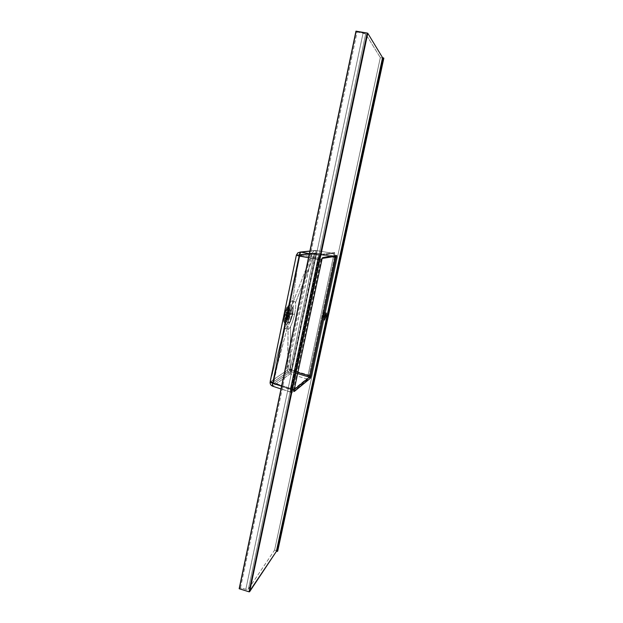 <?xml version="1.0" encoding="UTF-8"?>
<svg xmlns="http://www.w3.org/2000/svg" width="623" height="623" viewBox="0 0 623 623"><rect width="100%" height="100%" fill="white"/><g stroke="black" fill="none" stroke-linecap="round" stroke-linejoin="round"><path stroke-width="0.47" stroke-dasharray="3.12 2.34" d="M323.726 315.604L323.859 312.458L322.325 316.313L324.7 316.881L322.325 316.313L322.161 319.443L323.859 314.934L323.898 312.473L323.057 313.735L322.184 319.451L323.726 315.604L324.941 315.892L323.726 315.604M294.212 389.718L293.433 389.336L321.367 258.498L300.372 254.854L315.666 253L335.415 256.279L321.367 258.498L300.372 254.854L299.881 255.998L321.725 259.9L320.9 259.659L293.433 389.336L273.528 382.779L273.52 383.659L272.796 382.39L289.968 370.42L272.796 382.39L287.211 328.134C287.834 330.019 288.947 329.489 290.544 326.538L290.077 369.649L290.544 326.538C292.156 323.321 293.519 319.147 294.632 314.008C295.668 308.899 295.956 305.161 295.504 302.794L314.304 254.527L295.504 302.794C294.944 300.738 293.854 301.135 292.234 303.985L298.892 256.512L292.234 303.985C290.583 307.194 289.173 311.461 288.021 316.803C289.173 311.461 290.583 307.194 292.234 303.985C293.854 301.135 294.944 300.738 295.504 302.794C295.956 305.161 295.668 308.899 294.632 314.008L292.74 314.475L293.223 308.074C292.896 306.921 292.273 307.17 291.354 308.806L288.979 316.04L291.354 308.806L288.963 316.063L288.021 316.803C286.962 322.099 286.689 325.876 287.211 328.134L272.882 381.681L299.118 255.671L314.514 253.748L289.968 370.42L290.692 371.581L297.638 373.644L290.692 371.581L289.968 370.42L290.692 371.581L273.59 383.651L293.371 390.045L294.072 390.847L293.433 389.336L272.765 382.444L273.59 383.651L299.881 255.998L320.9 259.659L321.156 258.856L322.075 258.631M322.146 258.522L335.711 256.287L315.666 253L314.514 253.748L315.666 253.997L291.136 370.428L297.895 372.437L291.136 370.428L290.692 371.581L291.136 370.428L289.968 370.42L291.136 370.428L315.729 253.281L315.666 253.997L299.118 255.671L298.9 256.419L272.796 382.39L273.59 383.651L293.464 390.2L294.266 389.554L293.417 390.224L293.433 389.336L294.22 389.764M289.22 310.534L287.639 315.308L286.946 315.082L288.402 310.651L289.22 310.534L287.639 315.308L288.87 315.947L291.907 308.066L292.81 308.549L292.366 314.475L290.154 314.265L290.466 310.044L289.812 309.709L288.402 310.651L289.274 309.763L289.57 310.199L289.282 314.117L287.499 313.688L287.476 309.335L286.603 310.223L285.132 314.646L286.946 315.082L288.402 310.651L289.274 309.763L290.466 310.044L289.812 309.709L289.22 310.534M288.838 306.524L289.454 306.672C289.75 308.097 289.586 310.371 288.955 313.486L288.356 313.338C288.979 310.223 289.142 307.949 288.838 306.524L288.862 310.223L287.842 315.511L285.848 320.954L284.337 322.558L283.784 321.857L283.652 319.108L285.077 311.702L287.476 306.267L288.309 305.761L288.838 306.524L288.324 305.761L286.806 307.287L287.421 307.435L289.158 306.563C288.122 308.408 287.11 311.453 286.136 315.713C285.389 319.482 285.202 322.184 285.575 323.812C286.027 325.19 286.829 324.824 287.99 322.722L290.941 313.719L292.288 313.4L289.103 323.937L286.019 328.749L284.921 328.313L284.399 325.058L285.061 318.322L285.459 316.235L286.136 315.713C285.365 319.879 285.178 322.582 285.575 323.812L285.544 323.026L284.399 322.005C283.473 320.635 285.692 309.911 287.421 307.435L288.932 305.909L289.454 306.672C289.75 308.097 289.586 310.371 288.955 313.486L286.448 321.102L287.99 322.722L290.941 313.719L288.955 313.486L290.941 313.719C291.681 310.044 291.883 307.365 291.541 305.675L289.454 306.672L291.541 305.675C291.12 304.219 290.326 304.515 289.158 306.563L287.421 307.435L288.94 305.909L289.454 306.672L288.838 306.524M333.469 253.39L319.288 255.337L333.741 253.397L333.367 256.785L334.512 256.964C335.042 254.262 335.088 252.798 334.644 252.572L320.572 254.449L318.517 259.557L290.754 391.236L290.731 393.012L291.206 393.284L307.801 379.438L309.242 374.976L334.512 256.964L334.644 252.572L333.469 253.39L316.025 250.501L309.872 251.17L316.056 250.508L333.5 253.39L333.733 254.348L333.367 256.785L316.009 253.904L291.587 370L308.097 374.914L333.367 256.785L316.009 253.904L315.752 250.462L313.712 251.007L312.255 253.047L296.416 254.932L312.255 253.047L287.81 369.166L288.099 326.086L290.723 319.443L292.911 309.919L293.238 302.801L292.748 301.127L291.844 300.761L290.326 302.287L288.729 305.395L286.471 312.022L284.532 322.184L284.68 327.69L270.405 380.746L271.854 373.465M274.587 550.109L380.326 57.604L383.838 58.219L380.326 57.604L274.587 550.109L248.413 589.047L365.693 33.961L380.326 57.604L365.693 33.961L356.823 31.898L355.959 31.15L356.301 31.672L239.746 587.894L246.63 589.506L248.413 589.047L274.587 550.109L277.718 551.051L274.587 550.109M285.575 323.812C286.027 325.19 286.829 324.824 287.99 322.722L286.448 321.102L284.898 322.706L284.399 322.005L285.544 323.026L285.575 323.812M287.771 309.763L287.32 309.351L286.798 309.888L285.435 313.377L284.773 317.489L285.178 318.992L287.024 315.557L287.771 309.763M332.487 256.793L315.666 253.997L332.487 256.793M292.74 314.475L294.632 314.008C293.519 319.147 292.156 323.321 290.544 326.538C288.947 329.489 287.834 330.019 287.211 328.134C286.689 325.876 286.962 322.099 288.021 316.803L288.963 316.063L288.496 322.496C288.846 323.586 289.477 323.306 290.396 321.639L292.74 314.475L293.223 308.074L292.366 314.475L290.193 321.11C289.422 322.519 288.87 322.862 288.519 322.138L288.87 315.947L287.639 315.308L287.398 319.724L288.597 318.999L290.154 314.265L292.366 314.475L290.193 321.11C289.43 322.519 288.87 322.862 288.519 322.146L288.496 322.496C288.846 323.586 289.477 323.306 290.396 321.639L292.74 314.475M287.499 313.688L289.282 314.117L287.842 318.509L286.954 319.428L286.946 315.082L285.132 314.646L285.155 318.992L286.05 318.08L287.499 313.688M319.288 255.337L309.358 253.623L319.607 255.344L318.524 256.536L317.699 259.277L290.295 389.017L281.596 386.151L290.295 389.017L317.699 259.277L319.288 255.337M270.234 381.229L270.234 381.891C269.86 383.527 270.756 384.952 272.929 386.167L272.929 386.167C271.005 385.388 270.109 383.963 270.234 381.891L287.592 369.969L270.234 381.891L284.68 327.69L285.225 328.695L286.019 328.749L288.099 326.086L287.592 369.969C287.468 371.876 288.301 373.185 290.077 373.901L272.929 386.167L290.419 391.953L306.641 378.846L290.077 373.901L272.929 386.167L290.419 391.953L290.295 389.017L291.081 389.437L290.295 389.017L290.24 392.023L281.004 388.97M308.51 257.681L318.54 259.542L308.51 257.681M273.45 365.756L279.859 334.691M283.099 319.015L294.656 263.443M287.701 308.05L290.871 301.54L292.249 300.73L293.106 302.054L295.528 295.855L293.106 302.054L293.308 306.127L292.288 313.4L290.941 313.719C291.681 310.044 291.883 307.365 291.541 305.675C291.12 304.219 290.326 304.515 289.158 306.563L286.136 315.713L285.459 316.235L287.701 308.05M312.092 253.499L295.528 295.855L312.185 253.257L316.009 253.904L291.681 369.353L287.81 369.166L312.092 253.499M283.784 321.857L284.283 322.55L285.848 320.954L286.448 321.102L284.89 322.698L283.784 321.857L284.399 322.005C284.041 317.714 285.046 312.863 287.421 307.435L286.806 307.287C284.431 312.707 283.426 317.566 283.784 321.857M285.848 320.954L288.356 313.338L288.955 313.486L286.448 321.102L285.848 320.954M294.072 390.862L273.52 383.659L272.765 382.444L299.095 255.687L300.084 254.838L315.402 252.993L314.304 254.527L290.077 369.649L290.692 371.581L273.59 383.651L272.765 382.444L273.528 382.779L273.637 382.078L272.874 381.704L273.637 382.078L299.694 256.715L298.892 256.427L299.694 256.715L299.881 255.998L299.095 255.687L299.881 255.998L300.084 254.838L299.118 255.671L300.076 254.846L315.402 252.993L335.431 256.279M290.271 369.688L291.058 369.751L290.271 369.688M314.522 254.449L315.3 254.612L314.522 254.449M288.87 315.947L288.496 322.496L288.87 315.947M291.354 308.806L291.907 308.066L292.81 308.549L293.223 308.074C292.896 306.921 292.273 307.17 291.354 308.806M286.946 315.082L287.639 315.308L287.343 319.552L286.666 319.015L286.946 315.082M286.666 319.015L287.398 319.724L288.597 318.999L287.842 318.509L286.954 319.428L286.666 319.015M290.466 310.044L289.57 310.199L289.282 314.117L287.842 318.509L288.597 318.999L290.154 314.265L290.466 310.044M306.999 378.371L306.641 378.846L290.077 373.901L291.587 370L308.097 374.914L306.999 378.371M333.741 253.397L334.644 252.572L320.572 254.449L319.591 255.344L320.572 254.449C319.903 254.846 319.217 256.551 318.517 259.557L291.05 389.492C290.528 392.28 290.575 393.549 291.206 393.284L307.365 380.069L309.242 374.976L334.512 256.964L333.367 256.785L308.097 374.914L309.242 374.976L308.097 374.914L306.641 378.846L307.365 380.069L306.641 378.846L290.419 391.953L291.206 393.284L290.24 392.023L290.754 392.459L319.591 255.344L333.741 253.397M312.224 253.156L313.712 251.007L316.118 250.555L316.009 253.904L312.224 253.156M291.681 369.353L291.587 370L287.592 369.969L287.748 368.909L291.681 369.353M291.424 369.969L290.077 373.901C288.067 372.788 287.242 371.479 287.592 369.969L291.424 369.969M239.162 588.727L239.746 587.894L239.162 588.727M245.812 589.35L240.525 587.801L357.096 31.96L363.084 33.019L245.812 589.35L248.413 589.047L365.693 33.961L363.084 33.019L245.812 589.35M239.746 587.894L356.301 31.672L357.096 31.96L240.525 587.801L239.746 587.894M323.859 312.458L326.226 313.019M285.155 318.992L287.398 319.724L288.48 322.021C288.558 320.759 287.881 322.885 288.979 316.04L291.907 308.066L289.812 309.709L287.476 309.335M284.283 322.55L285.544 323.041C284.789 321.32 286.884 310.425 289.033 306.905L289.734 305.831L288.324 305.761M333.5 253.39L315.83 250.469M315.269 250.462L309.904 251.038M322.2 258.288L321.686 258.506L322.184 258.428M322.184 319.451L324.552 320.02"/><path stroke-width="0.93" d="M326.078 316.165L324.941 315.892L326.078 316.165L326.351 313.167L325.432 314.304L324.7 316.881L326.226 313.019L326.078 316.165L324.552 320.02L324.7 316.881L324.521 320.012L326.078 316.165M322.075 258.631L294.196 389.811L294.251 391.532L310.231 378.41L310.776 377.242L336.537 257.463L335.384 257.276L335.509 256.559L336.731 256.022L335.478 256.318L309.935 376.027L297.895 372.437L309.935 376.027L309.748 376.775L310.659 377.585L311.079 376.09L309.935 376.027L335.384 257.276L332.487 256.793L336.537 257.463L336.599 255.461L335.431 256.279M294.072 390.862L294.22 389.772L294.251 391.532L294.079 390.668L294.251 391.532L310.231 378.41L309.506 377.188L297.638 373.644L309.506 377.188L294.266 389.554L309.506 377.188L310.231 378.41L310.659 377.585L309.748 376.775L309.506 377.188L309.935 376.027L311.079 376.09L336.731 256.022L336.599 255.461L322.652 257.611L322.06 258.67L294.212 389.718M383.838 58.219L277.718 551.051L276.355 551.433L249.597 591.757L367.78 33.253L382.569 57.651L276.355 551.433L249.138 591.834L239.162 588.727L249.06 591.811L367.243 33.058L355.959 31.15L239.162 588.727L355.959 31.15L367.757 33.229L382.569 57.651L383.838 58.219L277.523 551.339L383.838 58.219M300.792 252.136L309.872 251.17L300.738 252.136C300.068 252.424 299.515 253.725 299.095 256.037L308.51 257.681L296.353 255.181L299.095 256.037L300.738 252.136L309.358 253.623L300.792 252.136M270.109 382.086L281.596 386.151L272.718 383.223L299.095 256.037L272.819 382.522L272.212 382.358L272.819 382.522L272.718 383.223C272.29 384.967 272.274 385.964 272.672 386.213L272.718 383.223L270.569 382.538L270.234 381.229L272.212 382.358L270.226 381.268M271.854 373.465L273.45 365.756M279.859 334.691L283.099 319.015M294.656 263.443L270.226 381.253L296.384 255.048L298.043 252.704L300.738 252.136L298.043 252.704L296.384 255.048M276.355 551.433L382.569 57.651L383.27 57.884L277.056 551.378L276.355 551.433M322.184 258.428L335.711 256.287L336.599 255.461L322.652 257.611L322.262 258.257M249.597 591.757L367.78 33.253L367.243 33.058L249.06 591.811L249.597 591.757M383.27 57.884L277.056 551.378L277.523 551.339L383.737 58.048L383.27 57.884M322.153 258.514L294.22 389.764M309.904 251.038L299.819 252.105M281.004 388.97L272.672 386.213C270.826 385.45 269.977 384.072 270.109 382.07M297.833 252.852L296.353 255.181"/></g></svg>
